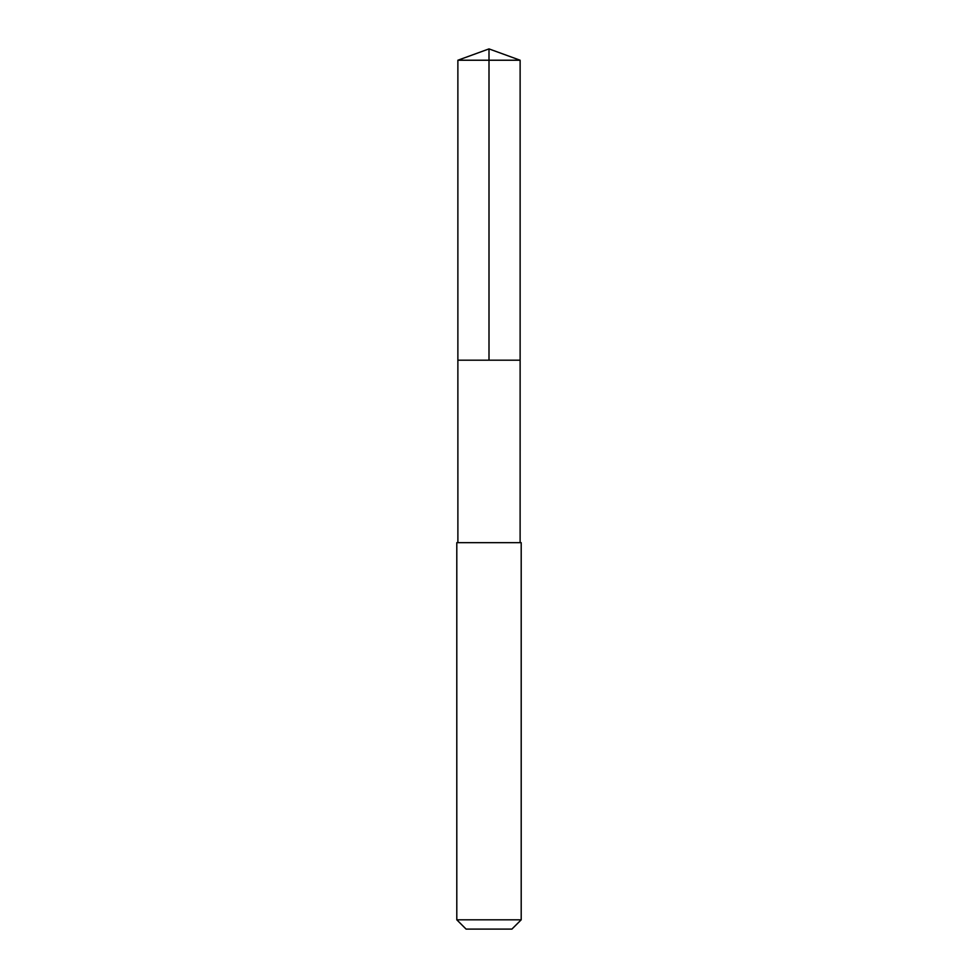 <?xml version="1.0" encoding="UTF-8"?>
<svg xmlns="http://www.w3.org/2000/svg" width="978" height="978" viewBox="0 0 978 978"><rect width="100%" height="100%" fill="white"/><g stroke="black" fill="none" stroke-linecap="round" stroke-linejoin="round"><path stroke-width="1.47" d="M457.875 360.185L520.125 360.185L520.125 60.233L457.875 60.233L457.875 360.185L520.125 360.185L520.113 542.668L457.887 542.668L457.875 360.185M518.108 542.668L456.799 542.668L456.799 919.809L521.201 919.809L521.201 542.668L518.108 542.668M521.201 919.809L511.91 929.1L466.09 929.1L456.799 919.809M457.875 60.233L489 48.9L489 360.185M489 48.9L520.125 60.233M457.887 542.668L456.799 542.668M520.113 542.668L521.201 542.668"/></g></svg>
